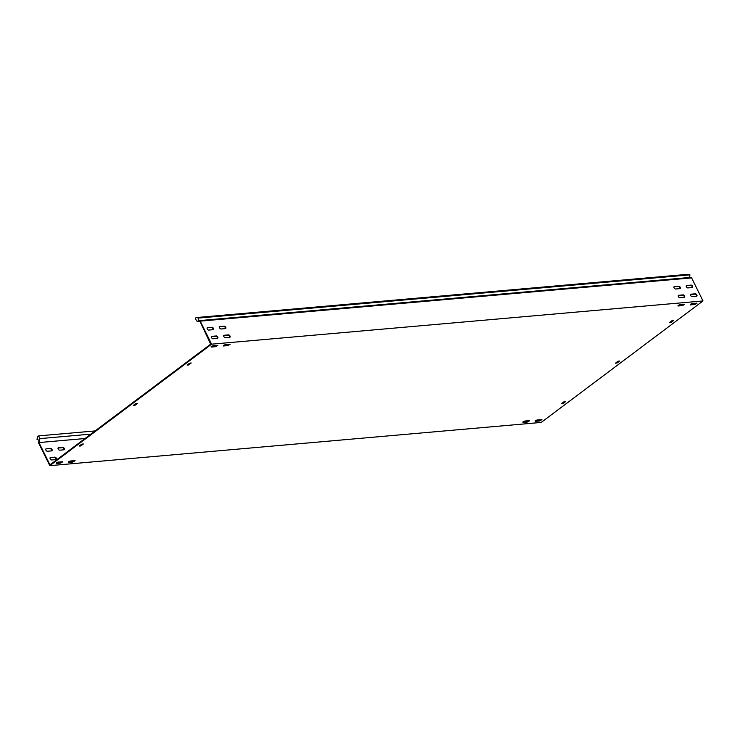 <?xml version="1.0" encoding="UTF-8"?>
<svg xmlns="http://www.w3.org/2000/svg" width="740" height="740" viewBox="0 0 740 740"><rect width="100%" height="100%" fill="white"/><g stroke="black" fill="none" stroke-linecap="round" stroke-linejoin="round"><path stroke-width="1.11" d="M535.381 420.718L537.185 419.932L541.921 419.626L539.719 420.958L535.298 421.347L535.381 420.718M223.582 345.358L225.386 344.572L230.131 344.267L227.92 345.599L223.499 345.987L223.582 345.358M211.298 346.431L213.102 345.654L217.847 345.349L215.636 346.681L211.215 347.069L211.298 346.431M68.543 461.779L70.346 461.002L75.092 460.687L72.881 462.028L68.459 462.417L68.543 461.779M678.127 305.37L679.93 304.584L684.676 304.279L682.465 305.611L678.043 305.999L678.127 305.37M690.42 304.288L692.224 303.502L696.96 303.197L694.758 304.529L690.327 304.917L690.42 304.288M523.087 421.791L524.891 421.014L529.637 420.699L527.435 422.041L523.004 422.429L523.087 421.791M56.259 462.861L58.062 462.075L62.808 461.769L60.597 463.111L56.175 463.499L56.259 462.861M213.416 328.394A1.415 0.777 53.1 0 0 211.954 327.246L207.524 327.635A1.415 0.777 53.1 0 0 207.283 327.728A1.415 0.777 53.1 0 0 207.376 329.134A1.415 0.777 53.1 0 0 208.736 330.077L213.157 329.689A1.415 0.777 53.1 0 0 213.398 329.596A1.415 0.777 53.1 0 0 213.416 328.394M207.524 327.635L211.548 327.552A1.415 0.777 -126.9 0 1 213.009 328.699A1.415 0.777 -126.9 0 1 213.148 329.689M692.529 286.241A1.415 0.777 53.1 0 0 691.068 285.104L686.646 285.492A1.415 0.777 53.1 0 0 686.396 285.575A1.415 0.777 53.1 0 0 686.498 286.981A1.415 0.777 53.1 0 0 687.849 287.925L692.27 287.536A1.415 0.777 53.1 0 0 692.52 287.444A1.415 0.777 53.1 0 0 692.529 286.241M686.646 285.492L690.66 285.409A1.415 0.777 -126.9 0 1 692.122 286.546A1.415 0.777 -126.9 0 1 692.27 287.536M680.245 287.324A1.415 0.777 53.1 0 0 678.784 286.186L674.362 286.574A1.415 0.777 53.1 0 0 674.112 286.657A1.415 0.777 53.1 0 0 674.214 288.064A1.415 0.777 53.1 0 0 675.565 289.007L679.986 288.618A1.415 0.777 53.1 0 0 680.236 288.526A1.415 0.777 53.1 0 0 680.245 287.324M674.362 286.574L678.377 286.482A1.415 0.777 -126.9 0 1 679.838 287.629A1.415 0.777 -126.9 0 1 679.986 288.618M225.7 327.311A1.415 0.777 53.1 0 0 224.238 326.174L219.817 326.562A1.415 0.777 53.1 0 0 219.567 326.645A1.415 0.777 53.1 0 0 219.669 328.051A1.415 0.777 53.1 0 0 221.02 328.995L225.441 328.606A1.415 0.777 53.1 0 0 225.681 328.514A1.415 0.777 53.1 0 0 225.7 327.311M219.817 326.562L223.832 326.47A1.415 0.777 -126.9 0 1 225.293 327.617A1.415 0.777 -126.9 0 1 225.441 328.606M52.041 449.578A1.415 0.777 53.1 0 0 50.579 448.44L46.148 448.829A1.415 0.777 53.1 0 0 45.908 448.912A1.415 0.777 53.1 0 0 46 450.318A1.415 0.777 53.1 0 0 47.36 451.261L51.782 450.873A1.415 0.777 53.1 0 0 52.022 450.78A1.415 0.777 53.1 0 0 52.041 449.578M51.772 450.873A1.415 0.777 53.1 0 0 51.634 449.883A1.415 0.777 53.1 0 0 50.172 448.736L46.148 448.829M64.325 448.496A1.415 0.777 53.1 0 0 62.863 447.358L58.442 447.746A1.415 0.777 53.1 0 0 58.192 447.829A1.415 0.777 53.1 0 0 58.294 449.236A1.415 0.777 53.1 0 0 59.644 450.179L64.066 449.791A1.415 0.777 53.1 0 0 64.306 449.698A1.415 0.777 53.1 0 0 64.325 448.496M64.066 449.791A1.415 0.777 53.1 0 0 63.917 448.801A1.415 0.777 53.1 0 0 62.456 447.663L58.035 448.052M684.546 296.028A1.415 0.777 53.1 0 0 683.085 294.881L678.663 295.279A1.415 0.777 53.1 0 0 678.413 295.362A1.415 0.777 53.1 0 0 678.515 296.768A1.415 0.777 53.1 0 0 679.866 297.711L684.287 297.323A1.415 0.777 53.1 0 0 684.537 297.23A1.415 0.777 53.1 0 0 684.546 296.028M678.663 295.279L682.678 295.186A1.415 0.777 -126.9 0 1 684.139 296.333A1.415 0.777 -126.9 0 1 684.287 297.323M696.83 294.946A1.415 0.777 53.1 0 0 695.369 293.808L690.947 294.196A1.415 0.777 53.1 0 0 690.698 294.279A1.415 0.777 53.1 0 0 690.799 295.686A1.415 0.777 53.1 0 0 692.15 296.629L696.571 296.24A1.415 0.777 53.1 0 0 696.821 296.148A1.415 0.777 53.1 0 0 696.83 294.946M690.549 294.502L694.962 294.104A1.415 0.777 -126.9 0 1 696.423 295.251A1.415 0.777 -126.9 0 1 696.571 296.24M217.717 337.098A1.415 0.777 53.1 0 0 216.256 335.951L211.825 336.339A1.415 0.777 53.1 0 0 211.585 336.432A1.415 0.777 53.1 0 0 211.686 337.838A1.415 0.777 53.1 0 0 213.037 338.781L217.458 338.393A1.415 0.777 53.1 0 0 217.699 338.3A1.415 0.777 53.1 0 0 217.717 337.098M211.825 336.339L215.849 336.256A1.415 0.777 -126.9 0 1 217.31 337.403A1.415 0.777 -126.9 0 1 217.449 338.393M56.342 458.282A1.415 0.777 53.1 0 0 54.88 457.144L50.45 457.533A1.415 0.777 53.1 0 0 50.209 457.616A1.415 0.777 53.1 0 0 50.311 459.022A1.415 0.777 53.1 0 0 51.661 459.966L56.083 459.577A1.415 0.777 53.1 0 0 56.323 459.485A1.415 0.777 53.1 0 0 56.342 458.282M56.074 459.577A1.415 0.777 53.1 0 0 55.935 458.587A1.415 0.777 53.1 0 0 54.473 457.44L50.45 457.533M230.001 336.016A1.415 0.777 53.1 0 0 228.54 334.868L224.118 335.266A1.415 0.777 53.1 0 0 223.869 335.35A1.415 0.777 53.1 0 0 223.97 336.756A1.415 0.777 53.1 0 0 225.321 337.699L229.742 337.311A1.415 0.777 53.1 0 0 229.983 337.218A1.415 0.777 53.1 0 0 230.001 336.016M224.118 335.266L228.133 335.174A1.415 0.777 -126.9 0 1 229.594 336.321A1.415 0.777 -126.9 0 1 229.742 337.311M90.853 434.13L39.96 438.607L38.619 435.897L37.703 436.591L37 439.357L39.035 440.263L38.434 442.631L49.821 465.664L541.218 422.429L703 300.94L691.613 277.907L200.216 321.142L198.237 320.707L689.634 277.482L689.911 274.836L687.599 274.337L196.192 317.571L198.514 318.071L198.237 320.707M85.017 438.515L38.961 442.566L49.969 464.84L210.669 344.156L199.846 321.058M49.821 465.664L211.594 344.174L200.216 321.142M670.755 322.548L669.441 322.631L671.707 320.855L673.548 320.55L671.273 322.325L670.107 322.067M670.495 322.029L671.273 322.325M672.623 320.596L671.014 321.808M562.899 403.541L561.586 403.624L563.852 401.848L565.693 401.543L563.418 403.319L562.252 403.06M562.65 403.023L563.418 403.319M564.768 401.589L563.159 402.8M188.45 364.977L187.128 365.061L189.403 363.285L191.235 362.979L188.959 364.755L187.794 364.496M188.191 364.459L188.959 364.755M190.31 363.026L188.7 364.237M80.595 445.97L79.273 446.063L81.548 444.278L83.38 443.972L81.104 445.748L79.939 445.489M80.336 445.452L81.104 445.748M82.455 444.019L80.854 445.23M541.375 419.562L539.46 420.431L535.26 420.801M229.585 344.202L227.661 345.071L223.471 345.441M217.301 345.284L215.377 346.154L211.187 346.524M74.546 460.632L72.622 461.501L68.432 461.871M684.13 304.214L682.215 305.084L678.016 305.454M696.414 303.132L694.499 304.011L690.3 304.381M529.091 420.644L527.176 421.513L522.976 421.883M62.262 461.704L60.338 462.583L56.148 462.953M134.523 405.474L133.2 405.566L135.476 403.781L137.307 403.476L135.031 405.252L133.866 404.993M134.264 404.956L135.031 405.252M136.382 403.522L134.773 404.734M616.827 363.044L615.514 363.127L617.78 361.351L619.62 361.046L617.345 362.822L616.179 362.563M616.568 362.526L617.345 362.822M618.696 361.092L617.086 362.304M703 300.94L211.594 344.174M39.96 438.607L38.961 442.566M95.118 430.93L38.619 435.897M196.192 317.571L195.277 318.256L196.618 320.966L199.781 321.65M198.514 318.071L689.911 274.836M691.613 277.907L689.634 277.482M60.597 463.111L60.338 462.583M527.435 422.041L527.176 421.513M694.758 304.529L694.499 304.011M682.465 305.611L682.215 305.084M72.881 462.028L72.622 461.501M215.636 346.681L215.377 346.154M227.92 345.599L227.661 345.071M539.719 420.958L539.46 420.431"/></g></svg>
